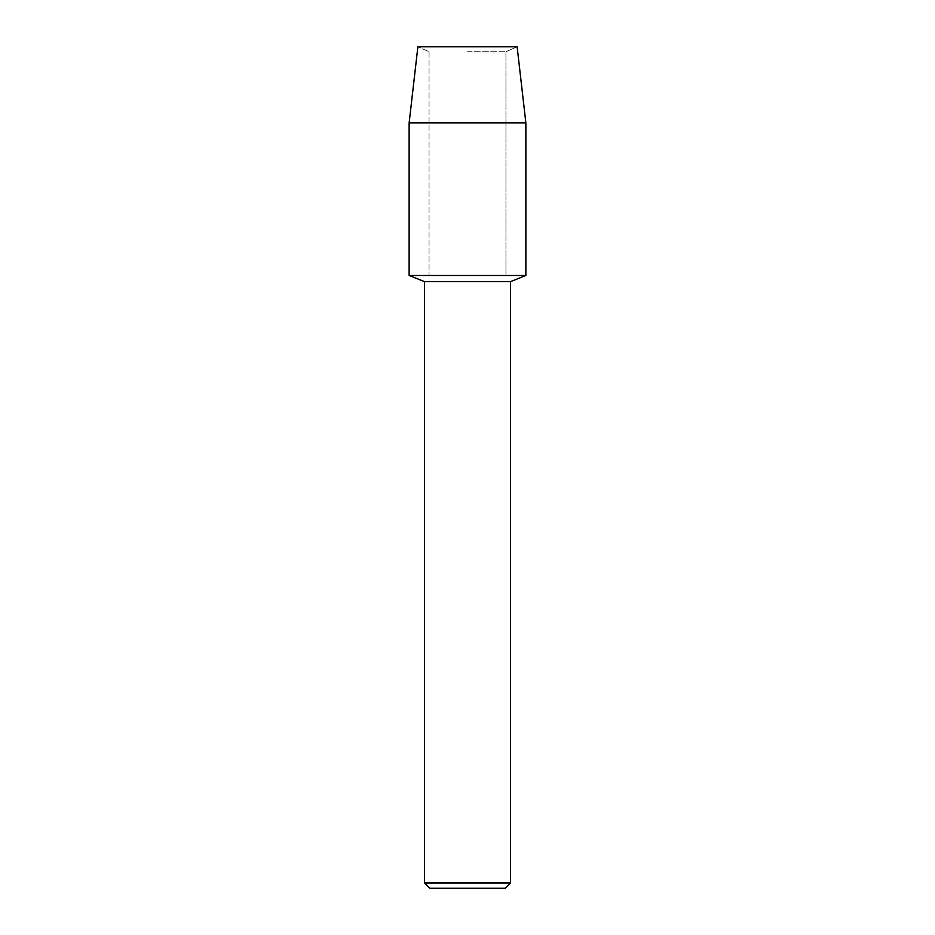 <?xml version="1.0" encoding="UTF-8"?>
<svg xmlns="http://www.w3.org/2000/svg" width="935" height="935" viewBox="0 0 935 935"><rect width="100%" height="100%" fill="white"/><g stroke="black" fill="none" stroke-linecap="round" stroke-linejoin="round"><path stroke-width="0.7" stroke-dasharray="4.67 3.51" d="M467.5 51.729L505.952 51.729L467.5 51.729M517.125 46.75L417.875 46.75L517.125 46.75L505.952 51.729L505.952 275.486L409.133 275.486L505.952 275.486L505.952 51.729L517.125 46.75M510.522 281.622L424.478 281.622M525.867 275.486L467.5 275.486L525.867 275.486M510.522 883.002L424.478 883.002M505.274 888.25L429.726 888.25M525.867 122.929L409.133 122.929M429.048 51.729L429.048 275.486L429.048 51.729L417.875 46.75L429.048 51.729"/><path stroke-width="1.4" d="M517.125 46.75L417.875 46.75L517.125 46.75L525.867 122.929L525.867 275.486L467.5 275.486L525.867 275.486L510.522 281.622L510.522 883.002L424.478 883.002L429.726 888.25L505.274 888.25L510.522 883.002M424.478 883.002L424.478 281.622L510.522 281.622M417.875 46.75L409.133 122.929L409.133 275.486L467.5 275.486L409.133 275.486L424.478 281.622M409.133 122.929L525.867 122.929"/></g></svg>
